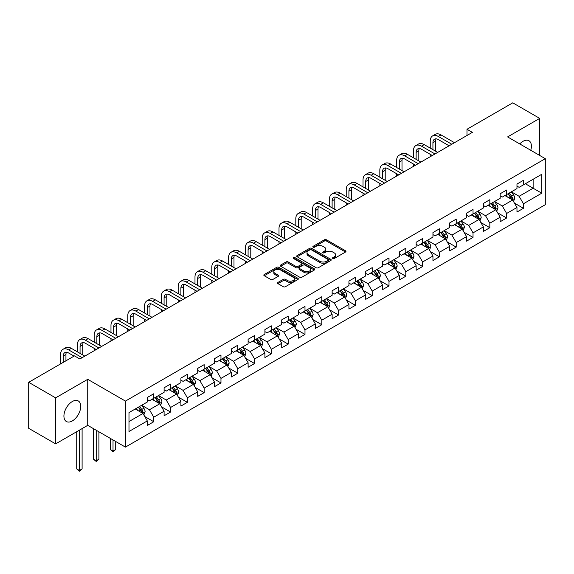 <?xml version="1.0" encoding="UTF-8"?>
<svg xmlns="http://www.w3.org/2000/svg" width="574" height="574" viewBox="0 0 574 574"><rect width="100%" height="100%" fill="white"/><g stroke="black" fill="none" stroke-linecap="round" stroke-linejoin="round"><path stroke-width="0.86" d="M332.812 258.508A1.048 0.603 0 0 0 334.29 258.508L345.526 252.022A1.492 0.861 0 0 0 345.964 251.412A1.492 0.861 0 0 0 345.526 250.802L326.491 239.817A1.492 0.861 0 0 0 324.375 239.817L313.146 246.303A1.048 0.603 0 0 0 312.837 246.727A1.048 0.603 0 0 0 313.146 247.157A1.048 0.603 0 0 0 314.624 247.157L316.08 246.318A4.786 2.762 0 0 1 322.846 246.318L324.432 247.229A4.786 2.762 0 0 1 325.831 249.188A4.786 2.762 0 0 1 324.432 251.139L322.975 251.979A1.048 0.603 0 0 0 322.667 252.402A1.048 0.603 0 0 0 322.975 252.833A1.048 0.603 0 0 0 324.454 252.833L325.91 251.993A4.786 2.762 0 0 1 332.676 251.993L334.262 252.912A4.786 2.762 0 0 1 335.661 254.863A4.786 2.762 0 0 1 334.262 256.815L332.812 257.654A1.048 0.603 0 0 0 332.504 258.085A1.048 0.603 0 0 0 332.812 258.508L332.812 257.654M72.324 420.929A11.882 6.859 120 0 0 80.087 410.46A11.882 6.859 120 0 0 78.265 400.939A11.882 6.859 120 0 0 72.324 401.527A11.882 6.859 120 0 0 64.561 411.996A11.882 6.859 120 0 0 66.383 421.517A11.882 6.859 120 0 0 72.324 420.929M530.756 150.28A11.882 6.859 120 0 0 528.941 140.738A11.882 6.859 120 0 0 523 141.326A11.882 6.859 120 0 0 519.771 143.938M277.959 282.422A1.492 0.861 0 0 0 277.522 283.032A1.492 0.861 0 0 0 277.959 283.642L283.305 286.727A1.492 0.861 0 0 0 285.414 286.727L297.892 279.524A1.492 0.861 0 0 0 298.329 278.914A1.492 0.861 0 0 0 297.892 278.304L278.864 267.312A1.492 0.861 0 0 0 276.747 267.312L264.27 274.516A1.492 0.861 0 0 0 263.832 275.125A1.492 0.861 0 0 0 264.27 275.742L270.72 279.466A1.492 0.861 0 0 0 272.837 279.466L278.175 276.381A1.492 0.861 0 0 0 278.612 275.771A1.492 0.861 0 0 0 278.175 275.161L274.975 273.31A3.996 2.31 0 0 1 273.805 271.681A3.996 2.31 0 0 1 276.273 269.543A3.996 2.31 0 0 1 280.629 270.045L293.163 277.278A3.996 2.31 0 0 1 294.333 278.914A3.996 2.31 0 0 1 291.865 281.045A3.996 2.31 0 0 1 287.502 280.55L285.414 279.337A1.492 0.861 0 0 0 283.305 279.337L277.959 282.422L277.959 283.642M87.729 379.321L55.628 397.854L28.7 382.313L28.7 428.326L55.628 443.874L87.729 425.341L125.426 447.11L125.426 401.09L87.729 379.321L87.729 425.341M539.696 155.446L539.696 118.38L507.603 136.913L545.3 158.682L125.426 401.09M539.696 118.38L512.769 102.832L466.992 129.265L466.992 135.486M28.7 382.313L74.477 355.88L79.865 358.987L472.38 132.372L466.992 129.265M316.181 267.742A1.492 0.861 0 0 0 318.297 267.742L330.775 260.539A1.492 0.861 0 0 0 331.212 259.929A1.492 0.861 0 0 0 330.775 259.319L311.739 248.334A1.492 0.861 0 0 0 309.63 248.334L297.153 255.538A1.492 0.861 0 0 0 296.715 256.148A1.492 0.861 0 0 0 297.153 256.757L316.181 267.742M293.924 258.738A1.048 0.603 0 0 1 294.986 258.881L294.986 257.64L314.33 268.811A1.492 0.861 0 0 1 314.767 269.421A1.492 0.861 0 0 1 314.33 270.031L301.859 277.235A1.492 0.861 0 0 1 299.743 277.235L280.708 266.25L286.053 263.186L286.053 261.945L280.708 265.023A1.492 0.861 0 0 0 280.27 265.64A1.492 0.861 0 0 0 280.708 266.25L280.708 265.023M286.053 263.186A1.492 0.861 0 0 1 288.162 263.186L288.162 261.945A1.492 0.861 0 0 0 286.053 261.945M288.162 261.945L295.883 266.401A1.492 0.861 0 0 0 297.999 266.401L301.537 264.356A1.492 0.861 0 0 0 301.974 263.746A1.492 0.861 0 0 0 301.537 263.136L293.508 258.494A1.048 0.603 0 0 1 293.199 258.07A1.048 0.603 0 0 1 293.845 257.511A1.048 0.603 0 0 1 294.986 257.64M125.426 447.11L545.3 204.703L545.3 158.682M144.763 416.545L153.76 421.739L153.76 417.198L164.099 411.228L164.099 415.77L170.557 412.039L170.557 407.497L180.903 401.527L180.903 406.069L187.361 402.331L187.361 397.796L197.707 391.827L197.707 396.361L204.165 392.63L204.165 388.096L214.511 382.126L214.511 386.661L220.968 382.93L220.968 378.395L231.315 372.418L231.315 376.96L237.772 373.229L237.772 368.687L248.112 362.718L248.112 367.26L254.576 363.529L254.576 358.987L264.915 353.017L264.915 357.559L271.38 353.828L271.38 349.286L281.719 343.317L281.719 347.858L288.184 344.127L288.184 339.586L298.523 333.616L298.523 338.158L304.988 334.427L304.988 329.885L315.327 323.915L315.327 328.457L321.792 324.726L321.792 320.184L332.131 314.215L332.131 318.757L338.595 315.018L338.595 310.484L348.935 304.514L348.935 309.049L355.399 305.318L355.399 300.783L365.738 294.814L365.738 299.348L372.203 295.617L372.203 291.083L382.542 285.106L382.542 289.648L389.007 285.917L389.007 281.375L399.346 275.405L399.346 279.947L405.811 276.216L405.811 271.674L416.15 265.705L416.15 270.246L422.615 266.515L422.615 261.974L432.954 256.004L432.954 260.546L439.419 256.815L439.419 252.273L449.758 246.303L449.758 250.845L456.222 247.114L456.222 242.572L466.562 236.603L466.562 241.145L473.026 237.414L473.026 232.872L483.365 226.902L483.365 231.437L489.83 227.706L489.83 223.171L500.169 217.202L500.169 221.736L506.634 218.005L506.634 213.471L516.973 207.501L516.973 212.036L523.431 208.305L523.431 203.77L541.748 193.194L541.748 174.288L533.131 179.267L533.131 188.222L541.748 193.194M153.76 421.739L147.296 425.47L147.296 420.929L128.985 431.497L128.985 412.598L147.296 402.022L147.296 397.481L153.76 393.75L153.76 398.291L164.099 392.322L164.099 387.78L170.557 384.049L170.557 388.591L180.903 382.621L180.903 378.079L187.361 374.348L187.361 378.89L197.707 372.921L197.707 368.379L204.165 364.648L204.165 369.19L214.511 363.22L214.511 358.678L220.968 354.947L220.968 359.489L231.315 353.519L231.315 348.978L237.772 345.247L237.772 349.788L248.112 343.812L248.112 339.277L254.576 335.546L254.576 340.081L264.915 334.111L264.915 329.576L271.38 325.845L271.38 330.38L281.719 324.41L281.719 319.869L288.184 316.138L288.184 320.679L298.523 314.71L298.523 310.168L304.988 306.437L304.988 310.979L315.327 305.009L315.327 300.467L321.792 296.736L321.792 301.278L332.131 295.309L332.131 290.767L338.595 287.036L338.595 291.578L348.935 285.608L348.935 281.066L355.399 277.335L355.399 281.877L365.738 275.907L365.738 271.366L372.203 267.635L372.203 272.176L382.542 266.207L382.542 261.665L389.007 257.934L389.007 262.469L399.346 256.499L399.346 251.964L405.811 248.233L405.811 252.768L416.15 246.798L416.15 242.264L422.615 238.533L422.615 243.067L432.954 237.098L432.954 232.556L439.419 228.825L439.419 233.367L449.758 227.397L449.758 222.856L456.222 219.124L456.222 223.666L466.562 217.697L466.562 213.155L473.026 209.424L473.026 213.966L483.365 207.996L483.365 203.454L489.83 199.723L489.83 204.265L500.169 198.295L500.169 193.754L506.634 190.023L506.634 194.564L516.973 188.595L516.973 184.053L523.431 180.322L523.431 184.864L541.748 174.288M152.031 399.289L159.787 403.766L149.448 409.736L141.692 405.258M147.296 399.533L149.448 400.781L153.76 398.291M149.448 409.736L153.76 417.198M159.787 403.766L164.099 411.228M168.835 389.588L176.591 394.065L166.252 400.035L158.496 395.558M164.099 389.832L166.252 391.081L170.557 388.591M166.252 400.035L170.557 407.497M176.591 394.065L180.903 401.527M185.639 379.888L193.395 384.365L183.056 390.334L175.3 385.857M180.903 380.131L183.056 381.38L187.361 378.89M183.056 390.334L187.361 397.796M193.395 384.365L197.707 391.827M202.443 370.18L210.199 374.657L199.86 380.634L192.103 376.149M197.707 370.431L199.86 371.672L204.165 369.19M199.86 380.634L204.165 388.096M210.199 374.657L214.511 382.126M219.246 360.479L227.003 364.956L216.663 370.926L208.907 366.449M214.511 360.73L216.663 361.972L220.968 359.489M216.663 370.926L220.968 378.395M227.003 364.956L231.315 372.418M236.05 350.779L243.807 355.256L233.467 361.225L225.711 356.748M231.315 351.03L233.467 352.271L237.772 349.788M233.467 361.225L237.772 368.687M243.807 355.256L248.112 362.718M252.854 341.078L260.61 345.555L250.271 351.525L242.515 347.048M248.112 341.329L250.271 342.57L254.576 340.081M250.271 351.525L254.576 358.987M260.61 345.555L264.915 353.017M269.658 331.377L277.414 335.855L267.075 341.824L259.319 337.347M264.915 331.629L267.075 332.87L271.38 330.38M267.075 341.824L271.38 349.286M277.414 335.855L281.719 343.317M286.462 321.677L294.218 326.154L283.879 332.124L276.123 327.646M281.719 321.928L283.879 323.169L288.184 320.679M283.879 332.124L288.184 339.586M294.218 326.154L298.523 333.616M303.266 311.976L311.022 316.453L300.683 322.423L292.927 317.946M298.523 312.22L300.683 313.469L304.988 310.979M300.683 322.423L304.988 329.885M311.022 316.453L315.327 323.915M320.07 302.276L327.826 306.753L317.487 312.722L309.73 308.245M315.327 302.52L317.487 303.768L321.792 301.278M317.487 312.722L321.792 320.184M327.826 306.753L332.131 314.215M336.873 292.575L344.63 297.052L334.283 303.022L326.534 298.545M332.131 292.819L334.283 294.067L338.595 291.578M334.283 303.022L338.595 310.484M344.63 297.052L348.935 304.514M353.677 282.867L361.433 287.344L351.087 293.321L343.338 288.837M348.935 283.118L351.087 284.36L355.399 281.877M351.087 293.321L355.399 300.783M361.433 287.344L365.738 294.814M370.481 273.167L378.237 277.644L367.891 283.613L360.135 279.136M365.738 273.418L367.891 274.659L372.203 272.176M367.891 283.613L372.203 291.083M378.237 277.644L382.542 285.106M387.285 263.466L395.041 267.943L384.695 273.913L376.939 269.436M382.542 263.717L384.695 264.958L389.007 262.469M384.695 273.913L389.007 281.375M395.041 267.943L399.346 275.405M404.089 253.765L411.838 258.243L401.499 264.212L393.742 259.735M399.346 254.017L401.499 255.258L405.811 252.768M401.499 264.212L405.811 271.674M411.838 258.243L416.15 265.705M420.893 244.065L428.642 248.542L418.303 254.512L410.546 250.034M416.15 244.316L418.303 245.557L422.615 243.067M418.303 254.512L422.615 261.974M428.642 248.542L432.954 256.004M437.689 234.364L445.446 238.841L435.106 244.811L427.35 240.334M432.954 234.608L435.106 235.857L439.419 233.367M435.106 244.811L439.419 252.273M445.446 238.841L449.758 246.303M454.493 224.664L462.249 229.141L451.91 235.11L444.154 230.633M449.758 224.908L451.91 226.156L456.222 223.666M451.91 235.11L456.222 242.572M462.249 229.141L466.562 236.603M471.297 214.963L479.053 219.44L468.714 225.41L460.958 220.933M466.562 215.207L468.714 216.455L473.026 213.966M468.714 225.41L473.026 232.872M479.053 219.44L483.365 226.902M488.101 205.255L495.857 209.74L485.518 215.709L477.762 211.232M483.365 205.506L485.518 206.755L489.83 204.265M485.518 215.709L489.83 223.171M495.857 209.74L500.169 217.202M504.905 195.555L512.661 200.032L502.322 206.009L494.566 201.524M500.169 195.806L502.322 197.047L506.634 194.564M502.322 206.009L506.634 213.471M512.661 200.032L516.973 207.501M525.375 183.745L533.131 188.222L519.126 196.301L511.369 191.824M516.973 186.105L519.126 187.346L523.431 184.864M519.126 196.301L523.431 203.77M55.628 397.854L55.628 443.874M128.985 421.553L142.983 413.467L135.227 408.989M142.983 413.467L147.296 420.929M514.44 203.117L523.431 208.305M497.636 212.818L506.634 218.005M480.833 222.518L489.83 227.706M464.029 232.219L473.026 237.414M447.225 241.919L456.222 247.114M430.421 251.62L439.419 256.815M413.617 261.321L422.615 266.515M396.813 271.021L405.811 276.216M380.01 280.722L389.007 285.917M363.206 290.43L372.203 295.617M346.402 300.13L355.399 305.318M329.598 309.831L338.595 315.018M312.801 319.531L321.792 324.726M295.997 329.232L304.988 334.427M279.194 338.933L288.184 344.127M262.39 348.633L271.38 353.828M245.586 358.334L254.576 363.529M228.782 368.034L237.772 373.229M211.978 377.742L220.968 382.93M195.174 387.443L204.165 392.63M178.37 397.143L187.361 402.331M161.567 406.844L170.557 412.039M333.229 258.659L334.262 258.063A4.786 2.762 0 0 0 335.661 256.104L335.661 254.863M325.831 249.188L325.831 250.429A4.786 2.762 0 0 1 324.432 252.381L323.392 252.983M345.526 250.802L345.526 252.022L326.491 241.058A1.492 0.861 0 0 0 324.375 241.058L313.562 247.301M330.753 260.553L311.739 249.575A1.492 0.861 0 0 0 309.63 249.575L297.174 256.765M328.127 260.359A1.048 0.603 0 0 0 328.436 259.929A1.048 0.603 0 0 0 328.127 259.505L311.424 249.855A1.048 0.603 0 0 0 309.946 249.855L308.41 250.745A4.786 2.762 0 0 0 307.011 252.696A4.786 2.762 0 0 0 308.41 254.648L319.833 261.242A4.786 2.762 0 0 0 326.599 261.242L328.127 260.359L328.127 261.601A1.048 0.603 0 0 0 328.436 261.17L328.436 259.929M307.011 252.696L307.011 253.938A4.786 2.762 0 0 0 308.41 255.896L308.41 254.648M328.127 261.601L326.599 262.483A4.786 2.762 0 0 1 319.833 262.483L308.41 255.896M288.162 263.186L295.883 267.642A1.492 0.861 0 0 0 297.999 267.642L301.537 265.597A1.492 0.861 0 0 0 301.974 264.987L301.974 263.746M294.986 258.881L314.315 270.045M303.89 271.021A3.996 2.31 0 0 0 308.252 271.524A3.996 2.31 0 0 0 310.721 269.393A3.996 2.31 0 0 0 309.551 267.757L305.131 265.21A1.492 0.861 0 0 0 303.022 265.21L299.477 267.254A1.492 0.861 0 0 0 299.04 267.864A1.492 0.861 0 0 0 299.477 268.474L303.89 271.021L303.89 272.27A3.996 2.31 0 0 0 308.252 272.765A3.996 2.31 0 0 0 310.721 270.634L310.721 269.393M299.04 267.864L299.04 269.106A1.492 0.861 0 0 0 299.477 269.715L299.477 268.474M303.89 272.27L299.477 269.715M294.333 278.914L294.333 280.155A3.996 2.31 0 0 1 291.865 282.293A3.996 2.31 0 0 1 287.502 281.791L285.414 280.586A1.492 0.861 0 0 0 283.305 280.586L277.981 283.656M273.805 271.681L273.805 272.923A3.996 2.31 0 0 0 274.975 274.559L274.975 273.31M278.153 276.388L274.975 274.559M297.87 279.538L278.864 268.56A1.492 0.861 0 0 0 276.747 268.56L264.291 275.75M513.515 201.51L514.792 198.281A4.04 2.332 -120 0 0 513.508 194.844L511.283 191.874M507.409 197.004L505.895 194.988M512.037 199.673L512.618 198.453A4.04 2.332 -120 0 0 511.463 196.028L509.238 193.058M508.227 193.639L510.695 196.932A2.059 1.184 60 0 1 511.068 197.556L512.618 198.453M507.947 193.804L510.164 196.774A4.04 2.332 60 0 1 511.326 199.2M430.242 148.092L430.242 141.132A11.423 6.594 60 0 1 432.602 135.902L435.3 134.345A11.423 6.594 60 0 1 441.011 134.912L454.493 142.696M432.602 135.902A11.423 6.594 60 0 1 438.321 136.469L451.803 144.253M449.112 145.803L438.321 139.575A7.62 4.398 -120 0 0 434.511 139.195A7.62 4.398 -120 0 0 432.932 142.682L432.932 149.649M436.104 138.843A7.62 4.398 -120 0 0 435.623 141.132L435.623 151.206M430.242 156.702L430.242 154.313M496.711 211.21L497.988 207.982A4.04 2.332 -120 0 0 496.704 204.545L494.479 201.574M490.605 206.705L489.091 204.688M495.233 209.374L495.814 208.154A4.04 2.332 -120 0 0 494.659 205.729L492.435 202.758M491.423 203.339L493.891 206.633A2.059 1.184 60 0 1 494.264 207.257L495.814 208.154M491.143 203.505L493.367 206.475A4.04 2.332 60 0 1 494.523 208.9M479.907 220.911L481.184 217.682A4.04 2.332 -120 0 0 479.9 214.246L477.676 211.282M473.801 216.405L472.287 214.389M478.429 219.074L479.01 217.855A4.04 2.332 -120 0 0 477.855 215.429L475.631 212.459M474.619 213.047L477.087 216.333A2.059 1.184 60 0 1 477.46 216.958L479.01 217.855M474.339 213.205L476.564 216.176A4.04 2.332 60 0 1 477.719 218.601M413.438 157.8L413.438 150.833A11.423 6.594 60 0 1 415.798 145.602L418.496 144.045A11.423 6.594 60 0 1 424.208 144.612L437.689 152.397M415.798 145.602A11.423 6.594 60 0 1 421.517 146.169L434.999 153.954M432.308 155.511L421.517 149.276A7.62 4.398 -120 0 0 417.707 148.903A7.62 4.398 -120 0 0 416.128 152.383L416.128 159.35M419.3 148.551A7.62 4.398 -120 0 0 418.819 150.833L418.819 160.907M413.438 166.403L413.438 164.013M396.634 167.5L396.634 160.533A11.423 6.594 60 0 1 399.002 155.303L401.692 153.746A11.423 6.594 60 0 1 407.404 154.313L420.893 162.098M399.002 155.303A11.423 6.594 60 0 1 404.713 155.87L418.195 163.655M415.504 165.212L404.713 158.976A7.62 4.398 -120 0 0 400.903 158.603A7.62 4.398 -120 0 0 399.325 162.09L399.325 169.05M402.496 158.252A7.62 4.398 -120 0 0 402.015 160.533L402.015 170.607M396.634 176.103L396.634 173.714M463.103 230.612L464.388 227.383A4.04 2.332 -120 0 0 463.096 223.946L460.872 220.983M456.997 226.106L455.491 224.09M461.625 228.782L462.206 227.555A4.04 2.332 -120 0 0 461.051 225.13L458.827 222.16M457.815 222.748L460.283 226.041A2.059 1.184 60 0 1 460.657 226.665L462.206 227.555M457.535 222.906L459.76 225.876A4.04 2.332 60 0 1 460.915 228.301M446.299 240.312L447.584 237.084A4.04 2.332 -120 0 0 446.292 233.647L444.068 230.683M440.193 235.806L438.687 233.79M444.821 238.483L445.402 237.256A4.04 2.332 -120 0 0 444.247 234.831L442.023 231.86M441.011 232.448L443.48 235.742A2.059 1.184 60 0 1 443.853 236.366L445.402 237.256M440.732 232.606L442.956 235.577A4.04 2.332 60 0 1 444.111 238.002M429.496 250.013L430.78 246.791A4.04 2.332 -120 0 0 429.488 243.347L427.264 240.384M423.39 245.507L421.883 243.491M428.017 248.183L428.599 246.964A4.04 2.332 -120 0 0 427.443 244.531L425.219 241.568M424.208 242.149L426.676 245.442A2.059 1.184 60 0 1 427.049 246.067L428.599 246.964M423.928 242.314L426.152 245.277A4.04 2.332 60 0 1 427.307 247.71M379.83 177.201L379.83 170.234A11.423 6.594 60 0 1 382.198 165.003L384.889 163.447A11.423 6.594 60 0 1 390.6 164.013L404.089 171.798M382.198 165.003A11.423 6.594 60 0 1 387.909 165.57L401.391 173.355M398.7 174.912L387.909 168.677A7.62 4.398 -120 0 0 384.099 168.304A7.62 4.398 -120 0 0 382.521 171.791L382.521 178.751M385.692 167.952A7.62 4.398 -120 0 0 385.211 170.234L385.211 180.308M379.83 185.804L379.83 183.415M363.026 186.902L363.026 179.935A11.423 6.594 60 0 1 365.394 174.704L368.085 173.154A11.423 6.594 60 0 1 373.796 173.714L387.285 181.506M365.394 174.704A11.423 6.594 60 0 1 371.105 175.271L384.587 183.056M381.897 184.613L371.105 178.378A7.62 4.398 -120 0 0 367.295 178.005A7.62 4.398 -120 0 0 365.717 181.492L365.717 188.459M368.888 177.653A7.62 4.398 -120 0 0 368.408 179.935L368.408 190.008M363.026 195.504L363.026 193.122M346.222 196.602L346.222 189.635A11.423 6.594 60 0 1 348.59 184.405L351.281 182.855A11.423 6.594 60 0 1 356.992 183.415L370.481 191.207M348.59 184.405A11.423 6.594 60 0 1 354.302 184.972L367.783 192.756M365.093 194.313L354.302 188.085A7.62 4.398 -120 0 0 350.492 187.705A7.62 4.398 -120 0 0 348.913 191.192L348.913 198.159M352.084 187.354A7.62 4.398 -120 0 0 351.611 189.635L351.611 199.709M346.222 205.212L346.222 202.823M329.419 206.303L329.419 199.336A11.423 6.594 60 0 1 331.786 194.105L334.477 192.555A11.423 6.594 60 0 1 340.188 193.122L353.677 200.907M331.786 194.105A11.423 6.594 60 0 1 337.498 194.672L350.979 202.457M348.289 204.014L337.498 197.786A7.62 4.398 -120 0 0 333.688 197.406A7.62 4.398 -120 0 0 332.109 200.893L332.109 207.86M335.281 197.054A7.62 4.398 -120 0 0 334.807 199.336L334.807 209.41M329.419 214.913L329.419 212.524M312.615 216.003L312.615 209.036A11.423 6.594 60 0 1 314.983 203.813L317.673 202.256A11.423 6.594 60 0 1 323.384 202.823L336.873 210.608M314.983 203.813A11.423 6.594 60 0 1 320.694 204.373L334.176 212.165M331.485 213.715L320.694 207.487A7.62 4.398 -120 0 0 316.884 207.106A7.62 4.398 -120 0 0 315.305 210.593L315.305 217.56M318.477 206.755A7.62 4.398 -120 0 0 318.003 209.036L318.003 219.117M312.615 224.613L312.615 222.224M295.811 225.704L295.811 218.744A11.423 6.594 60 0 1 298.179 213.514L300.869 211.957A11.423 6.594 60 0 1 306.581 212.524L320.07 220.308M298.179 213.514A11.423 6.594 60 0 1 303.89 214.08L317.379 221.865M314.681 223.415L303.89 217.187A7.62 4.398 -120 0 0 300.08 216.807A7.62 4.398 -120 0 0 298.502 220.294L298.502 227.261M301.673 216.455A7.62 4.398 -120 0 0 301.199 218.744L301.199 228.818M295.811 234.314L295.811 231.925M279.007 235.405L279.007 228.445A11.423 6.594 60 0 1 281.375 223.214L284.065 221.657A11.423 6.594 60 0 1 289.777 222.224L303.266 230.009M281.375 223.214A11.423 6.594 60 0 1 287.086 223.781L300.575 231.566M297.877 233.116L287.086 226.888A7.62 4.398 -120 0 0 283.276 226.508A7.62 4.398 -120 0 0 281.698 229.995L281.698 236.962M284.869 226.156A7.62 4.398 -120 0 0 284.395 228.445L284.395 238.519M279.007 244.015L279.007 241.625M262.203 245.112L262.203 238.145A11.423 6.594 60 0 1 264.571 232.915L267.262 231.358A11.423 6.594 60 0 1 272.973 231.925L286.462 239.71M264.571 232.915A11.423 6.594 60 0 1 270.282 233.482L283.771 241.267M281.073 242.824L270.282 236.588A7.62 4.398 -120 0 0 266.472 236.215A7.62 4.398 -120 0 0 264.894 239.695L264.894 246.662M268.065 235.864A7.62 4.398 -120 0 0 267.592 238.145L267.592 248.219M262.203 253.715L262.203 251.326M245.399 254.813L245.399 247.846A11.423 6.594 60 0 1 247.767 242.615L250.458 241.058A11.423 6.594 60 0 1 256.169 241.625L269.658 249.41M247.767 242.615A11.423 6.594 60 0 1 253.478 243.182L266.967 250.967M264.27 252.524L253.478 246.289A7.62 4.398 -120 0 0 249.668 245.916A7.62 4.398 -120 0 0 248.09 249.403L248.09 256.363M251.261 245.564A7.62 4.398 -120 0 0 250.788 247.846L250.788 257.92M245.399 263.416L245.399 261.026M228.596 264.514L228.596 257.547A11.423 6.594 60 0 1 230.963 252.316L233.654 250.759A11.423 6.594 60 0 1 239.365 251.326L252.854 259.111M230.963 252.316A11.423 6.594 60 0 1 236.675 252.883L250.164 260.668M247.466 262.225L236.675 255.99A7.62 4.398 -120 0 0 232.865 255.617A7.62 4.398 -120 0 0 231.293 259.104L231.293 266.063M234.457 255.265A7.62 4.398 -120 0 0 233.984 257.547L233.984 267.62M228.596 273.116L228.596 270.734M211.792 274.214L211.792 267.247A11.423 6.594 60 0 1 214.159 262.017L216.85 260.467A11.423 6.594 60 0 1 222.569 261.026L236.05 268.819M214.159 262.017A11.423 6.594 60 0 1 219.871 262.583L233.36 270.368M230.662 271.925L219.871 265.69A7.62 4.398 -120 0 0 216.061 265.317A7.62 4.398 -120 0 0 214.489 268.804L214.489 275.771M217.654 264.966A7.62 4.398 -120 0 0 217.18 267.247L217.18 277.321M211.792 282.817L211.792 280.435M194.988 283.915L194.988 276.948A11.423 6.594 60 0 1 197.356 271.717L200.046 270.167A11.423 6.594 60 0 1 205.765 270.734L219.246 278.519M197.356 271.717A11.423 6.594 60 0 1 203.067 272.284L216.556 280.069M213.858 281.626L203.067 275.398A7.62 4.398 -120 0 0 199.257 275.018A7.62 4.398 -120 0 0 197.686 278.505L197.686 285.472M200.85 274.666A7.62 4.398 -120 0 0 200.376 276.948L200.376 287.022M194.988 292.525L194.988 290.135M178.184 293.615L178.184 286.648A11.423 6.594 60 0 1 180.552 281.418L183.242 279.868A11.423 6.594 60 0 1 188.961 280.435L202.443 288.22M180.552 281.418A11.423 6.594 60 0 1 186.263 281.985L199.752 289.77M197.061 291.327L186.263 285.099A7.62 4.398 -120 0 0 182.46 284.718A7.62 4.398 -120 0 0 180.882 288.205L180.882 295.172M184.046 284.367A7.62 4.398 -120 0 0 183.572 286.648L183.572 296.722M178.184 302.225L178.184 299.836M161.38 303.316L161.38 296.349A11.423 6.594 60 0 1 163.748 291.126L166.446 289.569A11.423 6.594 60 0 1 172.157 290.135L185.639 297.92M163.748 291.126A11.423 6.594 60 0 1 169.459 291.685L182.948 299.477M180.258 301.027L169.459 294.799A7.62 4.398 -120 0 0 165.656 294.419A7.62 4.398 -120 0 0 164.078 297.906L164.078 304.873M167.249 294.067A7.62 4.398 -120 0 0 166.769 296.349L166.769 306.43M161.38 311.926L161.38 309.537M144.576 313.017L144.576 306.057A11.423 6.594 60 0 1 146.944 300.826L149.642 299.269A11.423 6.594 60 0 1 155.353 299.836L168.835 307.621M146.944 300.826A11.423 6.594 60 0 1 152.655 301.393L166.144 309.178M163.454 310.728L152.655 304.5A7.62 4.398 -120 0 0 148.853 304.12A7.62 4.398 -120 0 0 147.274 307.607L147.274 314.574M150.445 303.768A7.62 4.398 -120 0 0 149.965 306.057L149.965 316.131M144.576 321.627L144.576 319.237M127.78 322.717L127.78 315.757A11.423 6.594 60 0 1 130.14 310.527L132.838 308.97A11.423 6.594 60 0 1 138.549 309.537L152.031 317.322M130.14 310.527A11.423 6.594 60 0 1 135.851 311.094L149.34 318.879M146.65 320.428L135.851 314.2A7.62 4.398 -120 0 0 132.049 313.82A7.62 4.398 -120 0 0 130.47 317.307L130.47 324.274M133.642 313.469A7.62 4.398 -120 0 0 133.161 315.757L133.161 325.831M127.78 331.327L127.78 328.938M110.976 332.425L110.976 325.458A11.423 6.594 60 0 1 113.336 320.227L116.034 318.67A11.423 6.594 60 0 1 121.745 319.237L135.227 327.022M113.336 320.227A11.423 6.594 60 0 1 119.048 320.794L132.537 328.579M129.846 330.136L119.048 323.901A7.62 4.398 -120 0 0 115.245 323.528A7.62 4.398 -120 0 0 113.666 327.015L113.666 333.975M116.838 323.176A7.62 4.398 -120 0 0 116.357 325.458L116.357 335.532M110.976 341.028L110.976 338.638M94.172 342.126L94.172 335.159A11.423 6.594 60 0 1 96.532 329.928L99.23 328.371A11.423 6.594 60 0 1 104.942 328.938L118.423 336.723M96.532 329.928A11.423 6.594 60 0 1 102.251 330.495L115.733 338.28M113.042 339.837L102.251 333.602A7.62 4.398 -120 0 0 98.441 333.229A7.62 4.398 -120 0 0 96.862 336.716L96.862 343.675M100.034 332.877A7.62 4.398 -120 0 0 99.553 335.159L99.553 345.232M94.172 350.728L94.172 348.339M412.692 259.721L413.976 256.492A4.04 2.332 -120 0 0 412.684 253.055L410.46 250.085M406.586 255.208L405.079 253.191M411.214 257.884L411.795 256.664A4.04 2.332 -120 0 0 410.64 254.232L408.415 251.268M407.404 251.85L409.872 255.143A2.059 1.184 60 0 1 410.245 255.767L411.795 256.664M407.124 252.015L409.348 254.978A4.04 2.332 60 0 1 410.503 257.41M395.888 269.421L397.172 266.192A4.04 2.332 -120 0 0 395.881 262.756L393.656 259.785M389.782 264.908L388.275 262.892M394.41 267.584L394.991 266.365A4.04 2.332 -120 0 0 393.836 263.932L391.611 260.969M390.6 261.55L393.068 264.844A2.059 1.184 60 0 1 393.441 265.468L394.991 266.365M390.32 261.715L392.544 264.679A4.04 2.332 60 0 1 393.699 267.111M379.084 279.122L380.368 275.893A4.04 2.332 -120 0 0 379.077 272.456L376.853 269.486M372.978 274.616L371.471 272.6M377.613 277.285L378.187 276.065A4.04 2.332 -120 0 0 377.032 273.633L374.808 270.67M373.796 271.251L376.264 274.544A2.059 1.184 60 0 1 376.637 275.168L378.187 276.065M373.516 271.416L375.74 274.386A4.04 2.332 60 0 1 376.896 276.812M362.28 288.822L363.564 285.594A4.04 2.332 -120 0 0 362.273 282.157L360.049 279.186M356.174 284.317L354.667 282.3M360.809 286.986L361.383 285.766A4.04 2.332 -120 0 0 360.228 283.341L358.004 280.37M356.992 280.951L359.46 284.245A2.059 1.184 60 0 1 359.833 284.869L361.383 285.766M356.712 281.117L358.937 284.087A4.04 2.332 60 0 1 360.092 286.512M345.476 298.523L346.761 295.294A4.04 2.332 -120 0 0 345.469 291.857L343.245 288.887M339.37 294.017L337.864 292.001M344.005 296.686L344.579 295.466A4.04 2.332 -120 0 0 343.424 293.041L341.2 290.071M340.188 290.652L342.656 293.945A2.059 1.184 60 0 1 343.03 294.57L344.579 295.466M339.908 290.817L342.133 293.788A4.04 2.332 60 0 1 343.288 296.213M328.672 308.224L329.957 304.995A4.04 2.332 -120 0 0 328.665 301.558L326.448 298.595M322.566 303.718L321.06 301.702M327.202 306.387L327.776 305.167A4.04 2.332 -120 0 0 326.62 302.742L324.396 299.772M323.384 300.36L325.853 303.646A2.059 1.184 60 0 1 326.226 304.277L327.776 305.167M323.105 300.518L325.329 303.488A4.04 2.332 60 0 1 326.484 305.913M311.869 317.924L313.153 314.696A4.04 2.332 -120 0 0 311.861 311.259L309.644 308.295M305.763 313.418L304.256 311.402M310.398 316.095L310.972 314.868A4.04 2.332 -120 0 0 309.817 312.443L307.592 309.472M306.581 310.06L309.049 313.354A2.059 1.184 60 0 1 309.422 313.978L310.972 314.868M306.301 310.218L308.525 313.189A4.04 2.332 60 0 1 309.68 315.614M295.065 327.625L296.349 324.396A4.04 2.332 -120 0 0 295.058 320.959L292.84 317.996M288.959 323.119L287.452 321.103M293.594 325.795L294.168 324.568A4.04 2.332 -120 0 0 293.013 322.143L290.788 319.173M289.777 319.761L292.245 323.054A2.059 1.184 60 0 1 292.618 323.679L294.168 324.568M289.497 319.919L291.721 322.889A4.04 2.332 60 0 1 292.876 325.315M278.261 337.325L279.545 334.104A4.04 2.332 -120 0 0 278.261 330.66L276.037 327.697M272.162 332.82L270.648 330.803M276.79 335.496L277.364 334.276A4.04 2.332 -120 0 0 276.209 331.844L273.985 328.88M272.973 329.462L275.441 332.755A2.059 1.184 60 0 1 275.814 333.379L277.364 334.276M272.693 329.627L274.917 332.59A4.04 2.332 60 0 1 276.072 335.022M261.464 347.033L262.741 343.804A4.04 2.332 -120 0 0 261.457 340.368L259.233 337.397M255.358 342.52L253.844 340.504M259.986 345.196L260.56 343.977A4.04 2.332 -120 0 0 259.405 341.544L257.181 338.581M256.176 339.162L258.637 342.456A2.059 1.184 60 0 1 259.01 343.08L260.56 343.977M255.889 339.327L258.113 342.291A4.04 2.332 60 0 1 259.269 344.723M244.66 356.734L245.937 353.505A4.04 2.332 -120 0 0 244.653 350.068L242.429 347.098M238.554 352.221L237.04 350.205M243.182 354.897L243.756 353.677A4.04 2.332 -120 0 0 242.601 351.245L240.384 348.282M239.372 348.863L241.833 352.156A2.059 1.184 60 0 1 242.206 352.78L243.756 353.677M239.085 349.028L241.31 351.991A4.04 2.332 60 0 1 242.465 354.423M227.856 366.434L229.134 363.206A4.04 2.332 -120 0 0 227.849 359.769L225.625 356.798M221.751 361.929L220.237 359.912M226.378 364.598L226.952 363.378A4.04 2.332 -120 0 0 225.797 360.953L223.58 357.982M222.569 358.563L225.03 361.857A2.059 1.184 60 0 1 225.403 362.481L226.952 363.378M222.282 358.728L224.506 361.699A4.04 2.332 60 0 1 225.661 364.124M211.053 376.135L212.33 372.906A4.04 2.332 -120 0 0 211.045 369.469L208.821 366.499M204.947 371.629L203.433 369.613M209.575 374.298L210.156 373.078A4.04 2.332 -120 0 0 208.993 370.653L206.776 367.683M205.765 368.264L208.226 371.557A2.059 1.184 60 0 1 208.606 372.182L210.156 373.078M205.478 368.429L207.702 371.4A4.04 2.332 60 0 1 208.857 373.825M194.249 385.836L195.526 382.607A4.04 2.332 -120 0 0 194.242 379.17L192.017 376.2M188.143 381.33L186.629 379.314M192.771 383.999L193.352 382.779A4.04 2.332 -120 0 0 192.197 380.354L189.972 377.383M188.961 377.965L191.422 381.258A2.059 1.184 60 0 1 191.802 381.882L193.352 382.779M188.681 378.13L190.898 381.1A4.04 2.332 60 0 1 192.053 383.525M177.445 395.536L178.722 392.307A4.04 2.332 -120 0 0 177.438 388.871L175.214 385.907M171.339 391.03L169.825 389.014M175.967 393.699L176.548 392.48A4.04 2.332 -120 0 0 175.393 390.055L173.169 387.084M172.157 387.672L174.625 390.959A2.059 1.184 60 0 1 174.998 391.59L176.548 392.48M171.877 387.83L174.094 390.801A4.04 2.332 60 0 1 175.249 393.226M113.021 439.949L113.021 451.078L115.711 449.521L115.711 441.499M115.711 449.521L113.021 451.767L110.323 449.521L110.323 438.393M110.323 449.521L113.021 451.078L113.021 451.767M160.641 405.237L161.918 402.008A4.04 2.332 -120 0 0 160.634 398.571L158.41 395.608M154.535 400.731L153.021 398.715M159.163 403.407L159.744 402.18A4.04 2.332 -120 0 0 158.589 399.755L156.365 396.785M155.353 397.373L157.821 400.666A2.059 1.184 60 0 1 158.194 401.291L159.744 402.18M155.073 397.531L157.29 400.501A4.04 2.332 60 0 1 158.453 402.926M96.217 430.242L96.217 460.779L98.907 459.229L98.907 431.799M98.907 459.229L96.217 461.467L93.526 459.229L93.526 428.692M93.526 459.229L96.217 460.779L96.217 461.467M77.368 351.826L77.368 344.859A11.423 6.594 60 0 1 79.729 339.629L82.426 338.072A11.423 6.594 60 0 1 88.138 338.638L101.62 346.423M79.729 339.629A11.423 6.594 60 0 1 85.447 340.195L98.929 347.98M96.238 349.537L85.447 343.302A7.62 4.398 -120 0 0 81.637 342.929A7.62 4.398 -120 0 0 80.059 346.416L80.059 353.376M83.23 342.578A7.62 4.398 -120 0 0 82.749 344.859L82.749 354.933M143.837 414.937L145.114 411.709A4.04 2.332 -120 0 0 143.83 408.272L141.606 405.309M137.731 410.432L136.217 408.415M142.359 413.108L142.94 411.881A4.04 2.332 -120 0 0 141.785 409.456L139.561 406.485M138.549 407.074L141.017 410.367A2.059 1.184 60 0 1 141.391 410.991L142.94 411.881M138.269 407.231L140.494 410.202A4.04 2.332 60 0 1 141.649 412.627M79.413 430.148L79.413 470.479L82.104 468.929L82.104 428.591M82.104 468.929L79.413 471.168L76.722 468.929L76.722 431.698M76.722 468.929L79.413 470.479L79.413 471.168M60.564 363.916L60.564 354.56A11.423 6.594 60 0 1 62.925 349.329L65.623 347.779A11.423 6.594 60 0 1 71.334 348.339L84.823 356.131M62.925 349.329A11.423 6.594 60 0 1 68.643 349.896L82.125 357.681M74.046 356.131L68.643 353.003A7.62 4.398 -120 0 0 64.833 352.63A7.62 4.398 -120 0 0 63.255 356.117L63.255 362.359M66.426 352.278A7.62 4.398 -120 0 0 65.945 354.56L65.945 360.802M334.262 258.063L334.262 256.815M322.975 252.833L322.975 251.979M324.432 252.381L324.432 251.139M313.146 247.157L313.146 246.303M324.375 241.058L324.375 239.817M326.491 241.058L326.491 239.817M297.153 256.757L297.153 255.538M309.63 249.575L309.63 248.334M311.739 249.575L311.739 248.334M330.775 260.539L330.775 259.319M319.833 262.483L319.833 261.242M326.599 262.483L326.599 261.242M295.883 267.642L295.883 266.401M297.999 267.642L297.999 266.401M301.537 265.597L301.537 264.356M314.33 270.031L314.33 268.811M283.305 280.586L283.305 279.337M285.414 280.586L285.414 279.337M287.502 281.791L287.502 280.55M278.175 276.381L278.175 275.161M264.27 275.742L264.27 274.516M276.747 268.56L276.747 267.312M278.864 268.56L278.864 267.312M297.892 279.524L297.892 278.304M512.266 199.802L514.77 198.36M511.463 196.028L513.508 194.844M508.586 197.686L510.164 196.774M441.011 134.912L438.321 136.469M435.623 141.132L432.932 142.682M495.462 209.503L497.967 208.061M494.659 205.729L496.704 204.545M491.782 207.386L493.367 206.475M478.659 219.211L481.163 217.761M477.855 215.429L479.9 214.246M474.985 217.087L476.564 216.176M424.208 144.612L421.517 146.169M418.819 150.833L416.128 152.383M407.404 154.313L404.713 155.87M402.015 160.533L399.325 162.09M461.855 228.911L464.359 227.462M461.051 225.13L463.096 223.946M458.181 226.787L459.76 225.876M445.051 238.612L447.555 237.162M444.247 234.831L446.292 233.647M441.377 236.488L442.956 235.577M428.247 248.312L430.751 246.863M427.443 244.531L429.488 243.347M424.573 246.189L426.152 245.277M390.6 164.013L387.909 165.57M385.211 170.234L382.521 171.791M373.796 173.714L371.105 175.271M368.408 179.935L365.717 181.492M356.992 183.415L354.302 184.972M351.611 189.635L348.913 191.192M340.188 193.122L337.498 194.672M334.807 199.336L332.109 200.893M323.384 202.823L320.694 204.373M318.003 209.036L315.305 210.593M306.581 212.524L303.89 214.08M301.199 218.744L298.502 220.294M289.777 222.224L287.086 223.781M284.395 228.445L281.698 229.995M272.973 231.925L270.282 233.482M267.592 238.145L264.894 239.695M256.169 241.625L253.478 243.182M250.788 247.846L248.09 249.403M239.365 251.326L236.675 252.883M233.984 257.547L231.293 259.104M222.569 261.026L219.871 262.583M217.18 267.247L214.489 268.804M205.765 270.734L203.067 272.284M200.376 276.948L197.686 278.505M188.961 280.435L186.263 281.985M183.572 286.648L180.882 288.205M172.157 290.135L169.459 291.685M166.769 296.349L164.078 297.906M155.353 299.836L152.655 301.393M149.965 306.057L147.274 307.607M138.549 309.537L135.851 311.094M133.161 315.757L130.47 317.307M121.745 319.237L119.048 320.794M116.357 325.458L113.666 327.015M104.942 328.938L102.251 330.495M99.553 335.159L96.862 336.716M411.443 258.013L413.947 256.571M410.64 254.232L412.684 253.055M407.77 255.889L409.348 254.978M394.639 267.714L397.143 266.271M393.836 263.932L395.881 262.756M390.966 265.59L392.544 264.679M377.836 277.414L380.34 275.972M377.032 273.633L379.077 272.456M374.162 275.298L375.74 274.386M361.032 287.115L363.536 285.673M360.228 283.341L362.273 282.157M357.358 284.998L358.937 284.087M344.228 296.823L346.732 295.373M343.424 293.041L345.469 291.857M340.554 294.699L342.133 293.788M327.424 306.523L329.928 305.074M326.62 302.742L328.665 301.558M323.75 304.399L325.329 303.488M310.62 316.224L313.124 314.774M309.817 312.443L311.861 311.259M306.947 314.1L308.525 313.189M293.816 325.924L296.32 324.475M293.013 322.143L295.058 320.959M290.143 323.801L291.721 322.889M277.012 335.625L279.516 334.176M276.209 331.844L278.261 330.66M273.339 333.501L274.917 332.59M260.209 345.326L262.713 343.883M259.405 341.544L261.457 340.368M256.535 343.202L258.113 342.291M243.405 355.026L245.909 353.584M242.601 351.245L244.653 350.068M239.731 352.902L241.31 351.991M226.601 364.727L229.112 363.285M225.797 360.953L227.849 359.769M222.927 362.61L224.506 361.699M209.804 374.427L212.308 372.985M208.993 370.653L211.045 369.469M206.123 372.311L207.702 371.4M193 384.135L195.504 382.686M192.197 380.354L194.242 379.17M189.32 382.011L190.898 381.1M176.196 393.836L178.701 392.386M175.393 390.055L177.438 388.871M172.516 391.712L174.094 390.801M159.393 403.536L161.897 402.087M158.589 399.755L160.634 398.571M155.712 401.413L157.29 400.501M88.138 338.638L85.447 340.195M82.749 344.859L80.059 346.416M142.589 413.237L145.093 411.788M141.785 409.456L143.83 408.272M138.908 411.113L140.494 410.202M71.334 348.339L68.643 349.896M65.945 354.56L63.255 356.117"/></g></svg>

